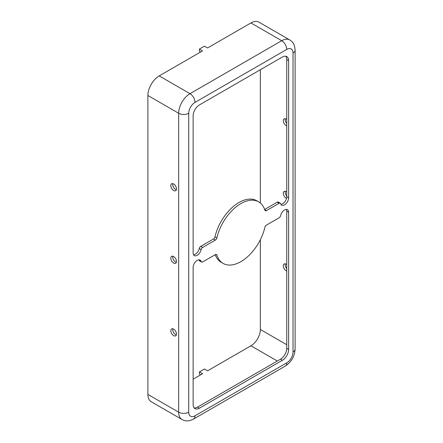 <?xml version="1.0" encoding="UTF-8"?>
<svg xmlns="http://www.w3.org/2000/svg" width="443" height="443" viewBox="0 0 443 443"><rect width="100%" height="100%" fill="white"/><g stroke="black" fill="none" stroke-linecap="round" stroke-linejoin="round"><path stroke-width="0.66" d="M286.748 125.884A3.998 2.309 60 0 1 283.293 120.706A3.998 2.309 60 0 1 284.118 118.874A3.998 2.309 60 0 1 286.748 119.516M285.298 118.741A3.998 2.309 -120 0 0 285.176 119.616A3.998 2.309 -120 0 0 286.748 123.447M286.527 198.359A3.998 2.309 60 0 1 283.293 193.259A3.998 2.309 60 0 1 284.118 191.426A3.998 2.309 60 0 1 286.748 192.068M285.298 191.293A3.998 2.309 -120 0 0 285.176 192.168A3.998 2.309 -120 0 0 286.748 196M286.748 270.989A3.998 2.309 60 0 1 283.293 265.811A3.998 2.309 60 0 1 284.118 263.978A3.998 2.309 60 0 1 286.748 264.621M285.298 263.845A3.998 2.309 -120 0 0 285.176 264.72A3.998 2.309 -120 0 0 286.748 268.552M170.821 185.639A3.998 2.309 -120 0 0 172.565 189.665A3.998 2.309 -120 0 0 175.649 190.734A3.998 2.309 -120 0 0 176.475 188.906A3.998 2.309 -120 0 0 174.73 184.881A3.998 2.309 -120 0 0 171.651 183.806A3.998 2.309 -120 0 0 170.821 185.639M172.831 183.673A3.998 2.309 -120 0 0 172.709 184.554A3.998 2.309 -120 0 0 176.353 189.781M170.821 258.191A3.998 2.309 -120 0 0 172.565 262.217A3.998 2.309 -120 0 0 175.649 263.286A3.998 2.309 -120 0 0 176.475 261.459A3.998 2.309 -120 0 0 174.73 257.433A3.998 2.309 -120 0 0 171.651 256.359A3.998 2.309 -120 0 0 170.821 258.191M172.831 256.226A3.998 2.309 -120 0 0 172.709 257.101A3.998 2.309 -120 0 0 176.353 262.334M170.821 330.744A3.998 2.309 -120 0 0 172.565 334.77A3.998 2.309 -120 0 0 175.649 335.838A3.998 2.309 -120 0 0 176.475 334.011A3.998 2.309 -120 0 0 174.73 329.985A3.998 2.309 -120 0 0 171.651 328.911A3.998 2.309 -120 0 0 170.821 330.744M172.831 328.778A3.998 2.309 -120 0 0 172.709 329.653A3.998 2.309 -120 0 0 176.353 334.886M193.541 254.758A5.776 3.334 120 0 0 199.25 248.529A2.221 1.285 -60 0 1 200.757 246.347L213.471 239.01A2.221 1.285 120 0 0 214.971 236.861A35.545 20.522 -60 0 1 238.993 202.506A35.545 20.522 -60 0 1 256.768 200.745L258.651 201.836A35.545 20.522 -60 0 1 264.903 210.215A2.221 1.285 120 0 0 265.291 210.735A2.221 1.285 120 0 0 266.404 210.624L279.118 203.287A2.221 1.285 -60 0 1 280.225 203.176A2.221 1.285 -60 0 1 280.624 203.725A5.776 3.334 120 0 0 281.659 205.153A5.776 3.334 120 0 0 286.112 203.603A5.776 3.334 120 0 0 288.631 197.794L288.631 60.669A8.888 5.128 120 0 0 286.793 56.599A8.888 5.128 120 0 0 282.346 57.042L199.411 104.925A8.888 5.128 120 0 0 193.126 115.806L193.126 252.931A5.776 3.334 120 0 0 194.322 255.578A5.776 3.334 120 0 0 201.133 249.619A2.221 1.285 -60 0 1 202.645 247.438L215.359 240.095A2.221 1.285 120 0 0 216.86 237.952A35.545 20.522 -60 0 1 240.881 203.597A35.545 20.522 -60 0 1 258.651 201.836M197.213 260.368A5.776 3.334 120 0 0 193.126 267.439L193.126 404.564A8.888 5.128 120 0 0 194.97 408.634A8.888 5.128 120 0 0 199.411 408.191L282.346 360.309A8.888 5.128 120 0 0 288.631 349.427L288.631 212.302A5.776 3.334 120 0 0 287.435 209.661A5.776 3.334 120 0 0 284.55 209.943A5.776 3.334 120 0 0 280.624 215.614A2.221 1.285 -60 0 1 279.118 217.795L266.404 225.138A2.221 1.285 120 0 0 264.903 227.287A35.545 20.522 -60 0 1 223.106 263.397A35.545 20.522 -60 0 1 216.86 255.018A2.221 1.285 120 0 0 216.466 254.498A2.221 1.285 120 0 0 215.359 254.609L202.645 261.946A2.221 1.285 -60 0 1 201.532 262.057A2.221 1.285 -60 0 1 201.133 261.508A5.776 3.334 120 0 0 200.098 260.08A5.776 3.334 120 0 0 197.213 260.368M286.748 49.422A7.11 4.103 -120 0 0 281.72 40.717A15.992 9.237 120 0 1 289.716 39.925L258.928 22.15A15.992 9.237 120 0 0 250.932 22.942L207.579 47.971L204.439 46.161L199.411 49.062L202.551 50.873L159.198 75.903A15.992 9.237 120 0 0 147.89 95.494L147.89 394.408A15.992 9.237 120 0 0 151.201 401.729L181.99 419.504C184.77 420.839 187.428 422.035 193.541 419.067L285.275 366.101A7.11 4.103 60 0 0 286.748 362.85A8.888 5.128 120 0 0 293.028 351.964L293.028 53.049A8.888 5.128 120 0 0 286.748 49.422L195.014 102.388A8.888 5.128 120 0 0 188.729 113.27L188.729 412.184A8.888 5.128 120 0 0 195.014 415.811L286.748 362.85M200.668 374.822L199.411 374.097L199.411 371.915L204.439 369.013L207.579 370.83L250.932 345.8A13.329 7.697 120 0 0 260.357 329.476L260.357 239.713M193.126 379.175L202.551 373.731L199.411 371.915M280.873 204.334A5.776 3.334 120 0 0 286.748 196.703L286.748 59.578A8.888 5.128 120 0 0 285.746 56.233M264.648 209.461L277.229 202.196A2.221 1.285 -60 0 1 278.342 202.091L280.225 203.176M194.128 407.914A8.888 5.128 120 0 0 197.528 407.106L280.463 359.223A8.888 5.128 120 0 0 286.748 348.336L286.748 211.217A5.776 3.334 120 0 0 286.333 209.389M223.106 263.397L221.223 262.311A35.545 20.522 -60 0 1 215.226 254.681M201.532 262.057L199.649 260.971A2.221 1.285 -60 0 1 199.25 260.423A5.776 3.334 120 0 0 199.001 259.814M260.357 203.032L260.357 69.739M199.411 49.062L199.411 51.238L200.668 51.964M286.748 211.217L288.631 212.302M286.748 348.336L288.631 349.427M280.463 359.223L282.346 360.309M197.528 407.106L199.411 408.191M199.25 260.423L201.133 261.508M215.819 254.42L216.86 255.018M286.748 59.578L288.631 60.669M286.748 196.703L288.631 197.794M277.229 202.196L279.118 203.287M264.715 209.655L266.404 210.624M214.971 236.861L216.86 237.952M213.471 239.01L215.359 240.095M200.757 246.347L202.645 247.438M199.25 248.529L201.133 249.619M286.748 344.709L260.357 329.476M277.324 361.034L250.932 345.8M195.014 102.388A7.11 4.103 -120 0 0 189.986 93.678A15.992 9.237 120 0 0 178.679 113.27L147.89 95.494M250.932 22.942L281.72 40.717L189.986 93.678L159.198 75.903M188.729 113.27A7.11 4.103 180 0 1 178.679 113.27L178.679 412.184A15.992 9.237 120 0 0 181.99 419.504M293.028 53.049A7.11 4.103 0 0 0 295.11 50.148C294.628 43.37 292.264 41.67 289.716 39.925M293.028 351.964A7.11 4.103 0 0 0 295.11 349.062L295.11 50.148M195.014 415.811A7.11 4.103 60 0 1 193.541 419.067M188.729 412.184A7.11 4.103 180 0 1 178.679 412.184L147.89 394.408M295.11 349.062C294.667 356.377 291.389 362.058 285.275 366.101"/></g></svg>
